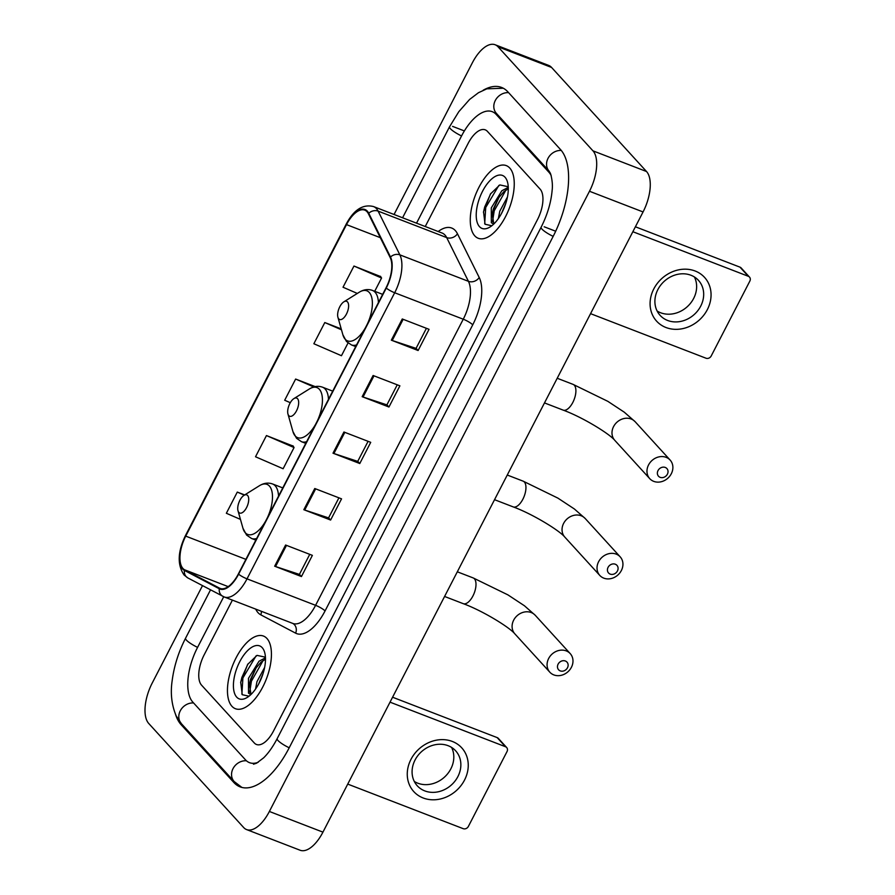 <?xml version="1.0" encoding="UTF-8"?>
<svg xmlns="http://www.w3.org/2000/svg" width="895" height="895" viewBox="0 0 895 895"><rect width="100%" height="100%" fill="white"/><g stroke="black" fill="none" stroke-linecap="round" stroke-linejoin="round"><path stroke-width="1.34" d="M231.939 706.289A38.944 18.168 -68.9 0 0 235.419 708.717A38.944 18.168 -68.9 0 0 264.674 683.03A38.944 18.168 -68.9 0 0 266.945 638.482A38.944 18.168 -68.9 0 0 263.466 636.054A38.944 18.168 -68.9 0 0 234.21 661.741A38.944 18.168 -68.9 0 0 231.939 706.289A38.944 18.168 -68.9 0 0 235.419 708.717A38.944 18.168 -68.9 0 0 264.674 683.03A38.944 18.168 -68.9 0 0 266.945 638.482A38.944 18.168 -68.9 0 0 263.466 636.054A38.944 18.168 -68.9 0 0 234.21 661.741A38.944 18.168 -68.9 0 0 231.939 706.289M474.764 235.844A38.944 18.168 -68.9 0 0 478.232 238.271A38.944 18.168 -68.9 0 0 507.499 212.585A38.944 18.168 -68.9 0 0 509.758 168.036A38.944 18.168 -68.9 0 0 506.279 165.609A38.944 18.168 -68.9 0 0 477.024 191.295A38.944 18.168 -68.9 0 0 474.764 235.844A38.944 18.168 -68.9 0 0 478.232 238.271A38.944 18.168 -68.9 0 0 507.499 212.585A38.944 18.168 -68.9 0 0 509.758 168.036A38.944 18.168 -68.9 0 0 506.279 165.609A38.944 18.168 -68.9 0 0 477.024 191.295A38.944 18.168 -68.9 0 0 474.764 235.844M182.938 568.47A25.966 12.105 111.1 0 1 185.724 536.127L346.51 224.623A25.966 12.105 111.1 0 1 364.746 210.135A25.966 12.105 111.1 0 1 368.427 213.782L390.186 257.525A25.966 12.105 111.1 0 1 386.036 287.832L238.372 573.941A25.966 12.105 111.1 0 1 220.136 588.429A25.966 12.105 111.1 0 1 219.532 588.149L184.661 569.824A25.966 12.105 111.1 0 1 182.938 568.47M182.647 569.041A26.615 12.407 -68.9 0 0 184.415 570.417L219.286 588.753A26.615 12.407 -68.9 0 0 238.596 574.187L386.26 288.078A26.615 12.407 -68.9 0 0 390.511 257.01L368.751 213.267A26.615 12.407 -68.9 0 0 346.287 224.376L185.5 535.892A26.615 12.407 -68.9 0 0 182.647 569.041M380.655 276.555L353.961 266.039L343.02 287.228L357.318 293.437M293.146 446.09L266.453 435.563L255.522 456.763L283.122 468.745L294.052 447.556L292.978 445.799M487.395 131.352A24.344 11.355 -68.9 0 0 485.224 129.842A24.344 11.355 -68.9 0 0 468.13 143.413L425.237 226.524L468.13 143.413A24.344 11.355 -68.9 0 1 485.224 129.842A24.344 11.355 -68.9 0 1 487.395 131.352L540.144 189.169L487.395 131.352M232.409 600.12L204.161 654.838A24.344 11.355 -68.9 0 0 201.554 685.156L254.303 742.973A24.344 11.355 -68.9 0 0 256.473 744.483A24.344 11.355 -68.9 0 0 273.568 730.902L537.537 219.488A24.344 11.355 -68.9 0 0 540.144 189.169A24.344 11.355 -68.9 0 1 537.537 219.488L273.568 730.902A24.344 11.355 -68.9 0 1 256.473 744.483A24.344 11.355 -68.9 0 1 254.303 742.973L201.554 685.156A24.344 11.355 -68.9 0 1 204.161 654.838L232.409 600.12M402.269 318.978L429.052 329.326L418.11 350.516L391.328 340.178L402.269 318.978M314.76 488.513L341.554 498.851L330.613 520.04L303.83 509.702L314.76 488.513M285.594 545.021L312.377 555.359L301.447 576.559L274.664 566.211L285.594 545.021M373.103 375.497L399.886 385.834L388.945 407.024L362.162 396.686L373.103 375.497M343.937 432.005L370.72 442.343L359.779 463.532L332.996 453.194L343.937 432.005M244.682 494.935L237.287 492.082L226.357 513.271L240.453 519.391M341.208 328.879L324.795 322.547L313.854 343.736L341.454 355.729L348.043 342.964M315.185 386.606L295.63 379.055L284.688 400.244L290.304 402.694M359.779 463.532L357.765 461.317M368.08 441.325L357.731 461.384L333.891 453.519A6.489 1.298 -152.7 0 1 332.996 453.194M388.945 407.024L386.931 404.808M397.246 384.816L386.897 404.876L363.057 397.011A6.489 1.298 -152.7 0 1 362.162 396.686M301.447 576.559L299.422 574.344M309.748 554.341L299.389 574.4L275.559 566.535A6.489 1.298 -152.7 0 1 274.664 566.211M330.613 520.04L328.588 517.836M338.914 497.833L328.566 517.892L304.725 510.027A6.489 1.298 -152.7 0 1 303.83 509.702M418.11 350.516L416.097 348.3M426.412 328.308L416.063 348.368L392.223 340.492A6.489 1.298 -152.7 0 1 391.328 340.178M295.63 379.055L313.787 386.942M266.453 435.563L294.052 447.556M237.287 492.082L244.346 495.148M324.795 322.547L341.465 329.785M353.961 266.039L381.561 278.021L374.714 291.289M381.561 278.021L380.476 276.275M551.197 175.633A43.81 20.44 -68.9 0 0 548.892 172.22L496.143 114.403A43.81 20.44 -68.9 0 0 492.239 111.674A43.81 20.44 -68.9 0 0 461.462 136.118L416.533 223.168M223.716 596.752L197.504 647.532A43.81 20.44 -68.9 0 0 192.805 702.105L245.554 759.922A43.81 20.44 -68.9 0 0 249.47 762.652A43.81 20.44 -68.9 0 0 258.196 762.271M202.494 585.643L152.217 683.053A32.455 15.137 -68.9 0 0 148.738 723.484L243.686 827.551A32.455 15.137 -68.9 0 0 246.584 829.575A32.455 15.137 -68.9 0 0 269.373 811.463L589.481 191.261A32.455 15.137 -68.9 0 0 592.96 150.841L498.012 46.775A32.455 15.137 -68.9 0 0 495.114 44.75A32.455 15.137 -68.9 0 0 472.325 62.863L394.057 214.487M246.584 829.575L300.149 850.25A32.455 15.137 -68.9 0 0 322.938 832.137L643.057 211.947A32.455 15.137 -68.9 0 0 646.526 171.516L551.577 67.449A32.455 15.137 -68.9 0 0 548.691 65.424L495.114 44.75M175.599 714.613A69.776 32.544 -68.9 0 0 181.137 724.715L233.886 782.532A69.776 32.544 -68.9 0 0 240.117 786.873A69.776 32.544 -68.9 0 0 289.119 747.951L553.088 236.526A69.776 32.544 -68.9 0 0 560.561 149.61L507.812 91.793A69.776 32.544 -68.9 0 0 501.58 87.441A69.776 32.544 -68.9 0 0 483.155 90.238M250.88 694.554L248.519 693.2L248.474 678.332L259.013 661.226L265.457 657.836M251.014 694.43L249.403 684.351L250.6 679.16L255.679 668.42L261.139 662.043L265.479 659.257M255.534 689.072L256.977 681.621L264.618 667.469M258.677 683.948L263.096 673.432M265.423 657.187L257.022 655.375L247.624 664.459L240.721 682.225L242.243 694.699L249 696.198M236.683 697.104A28.394 13.246 -68.9 0 0 247.266 697.418A28.394 13.246 -68.9 0 0 264.651 652.388A28.394 13.246 -68.9 0 0 262.201 647.667A28.394 13.246 -68.9 0 0 239.726 661.741A28.394 13.246 -68.9 0 0 236.683 697.104M241.874 694.162L242.914 677.929L256.071 655.856M249.694 692.227L251.417 681.207L263.119 660.521M240.643 682.751L241.851 677.515L248.004 663.9M249.269 685.357L250.354 680.793L256.272 667.558M259.192 682.974L262.861 674.181M464.539 780.048A32.455 27.958 -42.4 0 1 423.167 797.971A32.455 27.958 -42.4 0 1 410.973 759.374A32.455 27.958 -42.4 0 1 452.333 741.452A32.455 27.958 -42.4 0 1 464.539 780.048M415.045 760.034A25.966 22.375 137.6 0 0 417.294 785.81A25.966 22.375 137.6 0 0 457.893 776.58A25.966 22.375 137.6 0 0 455.644 750.804A25.966 22.375 137.6 0 0 415.045 760.034M451.595 747.426A25.966 22.375 -42.4 0 1 450.845 768.85A25.966 22.375 -42.4 0 1 414.295 781.458M347.741 784.098L463.207 828.669A4.061 3.49 137.6 0 0 468.376 826.432L507.029 751.554A4.061 3.49 137.6 0 0 506.671 747.526A4.061 3.49 137.6 0 0 505.496 746.732L497.172 737.603L392.581 697.227M390.03 702.161L505.496 746.732M497.172 737.603A4.061 3.49 -42.4 0 1 498.347 738.397L506.671 747.526M567.486 667.748A5.683 4.889 137.6 0 0 565.36 661.002A5.683 4.889 137.6 0 0 558.122 664.135A5.683 4.889 137.6 0 0 560.248 670.892A5.683 4.889 137.6 0 0 567.486 667.748M548.646 658.507A13.794 11.881 -42.4 0 1 570.216 653.607A13.794 11.881 -42.4 0 1 571.413 667.29A13.794 11.881 -42.4 0 1 549.843 672.201A13.794 11.881 -42.4 0 1 548.646 658.507M247.602 495.483A9.733 4.542 -68.9 0 0 243.977 495.371A9.733 4.542 -68.9 0 0 238.014 510.81A9.733 4.542 -68.9 0 0 238.853 512.432A9.733 4.542 -68.9 0 0 246.561 507.61A9.733 4.542 -68.9 0 0 247.602 495.483M617.438 570.976A5.683 4.889 137.6 0 0 615.301 564.219A5.683 4.889 137.6 0 0 608.063 567.363A5.683 4.889 137.6 0 0 610.2 574.109A5.683 4.889 137.6 0 0 617.438 570.976M598.598 561.736A13.794 11.881 -42.4 0 1 620.168 556.824A13.794 11.881 -42.4 0 1 621.365 570.518A13.794 11.881 -42.4 0 1 599.784 575.418A13.794 11.881 -42.4 0 1 598.598 561.736M297.554 398.7A9.733 4.542 -68.9 0 0 293.918 398.599A9.733 4.542 -68.9 0 0 287.966 414.038A9.733 4.542 -68.9 0 0 288.805 415.66A9.733 4.542 -68.9 0 0 296.514 410.827A9.733 4.542 -68.9 0 0 297.554 398.7M667.39 474.205A5.683 4.889 137.6 0 0 665.253 467.447A5.683 4.889 137.6 0 0 658.015 470.591A5.683 4.889 137.6 0 0 660.152 477.337A5.683 4.889 137.6 0 0 667.39 474.205M648.539 464.964A13.794 11.881 -42.4 0 1 670.12 460.052A13.794 11.881 -42.4 0 1 671.306 473.746A13.794 11.881 -42.4 0 1 649.736 478.646A13.794 11.881 -42.4 0 1 648.539 464.964M347.506 301.928A9.733 4.542 -68.9 0 0 343.87 301.828A9.733 4.542 -68.9 0 0 337.918 317.266A9.733 4.542 -68.9 0 0 338.746 318.889A9.733 4.542 -68.9 0 0 346.454 314.055A9.733 4.542 -68.9 0 0 347.506 301.928M707.352 309.603A32.455 27.958 -42.4 0 1 665.981 327.514A32.455 27.958 -42.4 0 1 653.786 288.928A32.455 27.958 -42.4 0 1 695.146 271.006A32.455 27.958 -42.4 0 1 707.352 309.603M657.859 289.588A25.966 22.375 137.6 0 0 660.107 315.353A25.966 22.375 137.6 0 0 700.718 306.124A25.966 22.375 137.6 0 0 698.469 280.359A25.966 22.375 137.6 0 0 657.859 289.588M694.408 276.98A25.966 22.375 -42.4 0 1 693.67 298.404A25.966 22.375 -42.4 0 1 657.109 311.012M590.555 313.653L706.021 358.224A4.061 3.49 137.6 0 0 711.201 355.986L749.842 281.108A4.061 3.49 137.6 0 0 749.495 277.081A4.061 3.49 137.6 0 0 748.321 276.286L739.986 267.157L635.394 226.782M632.843 231.715L748.321 276.286M739.986 267.157A4.061 3.49 -42.4 0 1 741.161 267.952L749.495 277.081M493.704 224.108L491.333 222.754L491.299 207.886L501.826 190.769L508.27 187.391M493.827 223.985L492.216 213.894L493.425 208.703L498.493 197.974L503.952 191.597L508.293 188.811M498.347 218.615L499.802 211.164L507.431 197.012M501.502 213.491L505.91 202.986M508.237 186.742L499.835 184.918L490.438 194.014L483.535 211.779L485.056 224.253L491.814 225.753M479.496 226.659A28.394 13.246 -68.9 0 0 490.08 226.961A28.394 13.246 -68.9 0 0 507.465 181.942A28.394 13.246 -68.9 0 0 505.015 177.21A28.394 13.246 -68.9 0 0 482.539 191.284A28.394 13.246 -68.9 0 0 479.496 226.659M484.698 223.716L485.728 207.472L498.884 185.41M492.507 221.781L494.23 210.761L505.932 190.076M483.457 212.294L484.665 207.069L490.818 193.454M492.082 214.912L493.167 210.347L499.086 197.113M502.005 212.529L505.675 203.736M185.724 536.127L245.89 559.353M438.181 231.525A40.566 18.918 111.1 0 1 455.309 230.563A40.566 18.918 111.1 0 1 457.446 233.752L479.205 277.484A40.566 18.918 111.1 0 1 472.728 324.84L325.053 610.949A40.566 18.918 111.1 0 1 295.63 633.157L260.758 614.82A40.566 18.918 111.1 0 1 255.735 609.126M368.751 213.267A8.111 6.601 -26.4 0 1 378.115 211.119L446.683 237.589A32.455 15.137 -68.9 0 0 444.972 235.049A32.455 15.137 -68.9 0 0 442.074 233.024L373.506 206.555A32.455 15.137 111.1 0 1 378.115 211.119L399.875 254.862A32.455 15.137 111.1 0 1 394.684 292.755L247.02 578.852A8.111 1.622 -152.7 0 1 238.596 574.187M346.287 224.376A8.111 1.622 -152.7 0 1 346.287 223.985L185.5 535.501C177.624 551.779 177.165 564.946 184.101 575.015L187.939 577.991A8.111 7.171 -62.3 0 1 184.415 570.417M386.26 288.078A8.111 1.622 27.3 0 0 394.684 292.755L463.252 319.213A32.455 15.137 -68.9 0 0 468.443 281.332L446.683 237.589A8.111 6.601 153.6 0 0 457.446 233.752M390.511 257.01A8.111 6.601 -26.4 0 1 399.875 254.862L468.443 281.332A8.111 6.601 153.6 0 0 479.205 277.484M223.481 596.618A8.111 7.171 -62.3 0 1 222.81 596.316A8.111 7.171 -62.3 0 1 219.286 588.753M325.053 610.949A8.111 1.622 -152.7 0 0 315.588 605.322L247.02 578.852A32.455 15.137 111.1 0 1 224.231 596.965L292.788 623.423A32.455 15.137 -68.9 0 0 315.588 605.322L463.252 319.213A8.111 1.622 -152.7 0 1 472.728 324.84M295.63 633.157A8.111 7.171 117.7 0 0 292.755 623.412M260.758 614.82A8.111 7.171 117.7 0 0 261.441 611.33M346.51 224.623L380.308 237.667M184.661 569.824L228.191 586.628M219.532 588.149L220.763 588.619M344.821 432.341L333.891 453.519M315.655 488.86L304.725 510.027M286.489 545.368L275.559 566.535M373.987 375.833L363.057 397.011M403.153 319.325L392.223 340.492M402.571 217.776L449.503 126.844A12.977 2.607 27.3 0 0 461.551 135.95M508.584 92.644A12.977 11.188 137.6 0 0 495.282 100.52A12.977 11.188 137.6 0 0 496.401 113.396L549.161 171.213L550.649 173.932C552.282 179.996 552.763 185.578 552.103 190.657C551.007 202.695 547.348 214.901 541.117 227.252L277.159 738.677C272.908 746.766 268.41 753.154 263.656 757.819L256.619 763.178L253.486 764.207M561.288 150.449A12.977 11.188 137.6 0 0 548.031 158.326A12.977 11.188 137.6 0 0 549.161 171.213M553.166 236.369A12.977 2.607 -152.7 0 1 541.117 227.252M289.197 747.784A12.977 2.607 -152.7 0 1 277.159 738.677M241.907 787.443L234.154 781.525A12.977 11.188 -42.4 0 1 233.024 768.637A12.977 11.188 -42.4 0 1 246.416 760.772M234.154 781.525L181.405 723.708A12.977 11.188 -42.4 0 1 180.275 710.82A12.977 11.188 -42.4 0 1 193.577 702.955M181.405 723.708L176.226 715.978C171.616 705.025 170.274 693.211 172.187 680.513C174.077 666.093 178.53 652.007 185.545 638.258A12.977 2.607 27.3 0 0 197.582 647.376M551.577 67.449L498.012 46.775M646.526 171.516L592.96 150.841M643.057 211.947L589.481 191.261M322.938 832.137L269.373 811.463M464.371 130.927L452.579 126.374M235.933 783.315L233.886 782.532M182.949 725.409L181.137 724.715M497.956 115.097L496.143 114.403M550.101 172.679L548.892 172.22M555.683 231.223L544.194 226.793M513.663 620.168A13.794 11.881 137.6 0 0 514.86 633.861C509.647 627.35 482.562 610.703 463.241 603.666A13.794 6.433 111.1 0 0 472.929 595.969A13.794 6.433 111.1 0 0 474.406 578.785A13.794 6.433 111.1 0 0 473.175 577.924L507.935 594.884L524.414 605.747L535.232 615.268A13.794 11.881 137.6 0 0 513.663 620.168M267.337 517.813A26.839 12.519 -68.9 0 0 269.395 486.041A26.839 12.519 -68.9 0 0 259.393 485.75L243.977 495.371M238.014 510.81L242.97 528.296A26.839 12.519 -68.9 0 0 245.286 532.76A26.839 12.519 -68.9 0 0 265.658 521.058M278.535 496.11A29.211 13.626 -68.9 0 0 275.201 485.795A29.211 13.626 -68.9 0 0 272.595 483.982C268.265 482.416 263.868 483.009 259.393 485.75M255.825 540.121L251.551 538.477A29.211 13.626 -68.9 0 0 256.675 538.466M563.615 523.396A13.794 11.881 137.6 0 0 564.801 537.078C559.599 530.578 532.503 513.931 513.193 506.894A13.794 6.433 111.1 0 0 522.881 499.197A13.794 6.433 111.1 0 0 524.358 482.013A13.794 6.433 111.1 0 0 523.127 481.152L557.887 498.112L574.366 508.975L585.185 518.485A13.794 11.881 137.6 0 0 563.615 523.396M317.277 421.042A26.839 12.519 -68.9 0 0 319.347 389.269A26.839 12.519 -68.9 0 0 309.346 388.978L293.918 398.599M287.966 414.038L292.922 431.524A26.839 12.519 -68.9 0 0 295.227 435.988A26.839 12.519 -68.9 0 0 315.611 424.286M328.487 399.338A29.211 13.626 -68.9 0 0 325.142 389.023A29.211 13.626 -68.9 0 0 322.536 387.199C318.217 385.644 313.809 386.237 309.346 388.978M305.766 443.349L301.503 441.705A29.211 13.626 -68.9 0 0 306.627 441.694M613.556 426.624A13.794 11.881 137.6 0 0 614.753 440.306C609.551 433.806 582.455 417.148 563.145 410.111A13.794 6.433 111.1 0 0 572.834 402.426A13.794 6.433 111.1 0 0 574.31 385.242A13.794 6.433 111.1 0 0 573.08 384.38L607.839 401.34L624.307 412.203L635.137 421.713A13.794 11.881 137.6 0 0 613.556 426.624M367.23 324.27A26.839 12.519 -68.9 0 0 369.288 292.497A26.839 12.519 -68.9 0 0 359.287 292.206L343.87 301.828M337.918 317.266L342.875 334.752A26.839 12.519 -68.9 0 0 345.179 339.216A26.839 12.519 -68.9 0 0 365.563 327.514M378.428 302.566A29.211 13.626 -68.9 0 0 375.094 292.251A29.211 13.626 -68.9 0 0 372.488 290.428C368.158 288.872 363.762 289.465 359.287 292.206M355.718 346.578L351.455 344.933A29.211 13.626 -68.9 0 0 356.568 344.922M187.939 577.991L224.231 596.965M373.506 206.555C362.945 203.926 353.872 209.732 346.287 223.985M185.545 638.258L210.526 589.861M503.292 88.236L486.824 88.829L478.456 92.722L469.595 99.457L458.811 111.685L449.503 126.844M535.232 615.268L570.216 653.607M457.311 571.804L473.175 577.924M251.551 538.477L246.595 535.065L242.97 528.296M282.775 487.909L272.595 483.982M514.86 633.861L549.843 672.201M444.591 596.462L463.241 603.666M585.185 518.485L620.168 556.824M507.264 475.032L523.127 481.152M301.503 441.705L296.547 438.293L292.922 431.524M332.716 391.137L322.536 387.199M564.801 537.078L599.784 575.418M494.532 499.69L513.193 506.894M635.137 421.713L670.12 460.052M557.216 378.261L573.08 384.38M351.455 344.933L346.499 341.521L342.875 334.752M382.668 294.365L372.488 290.428M614.753 440.306L649.736 478.646M544.484 402.918L563.145 410.111"/></g></svg>
